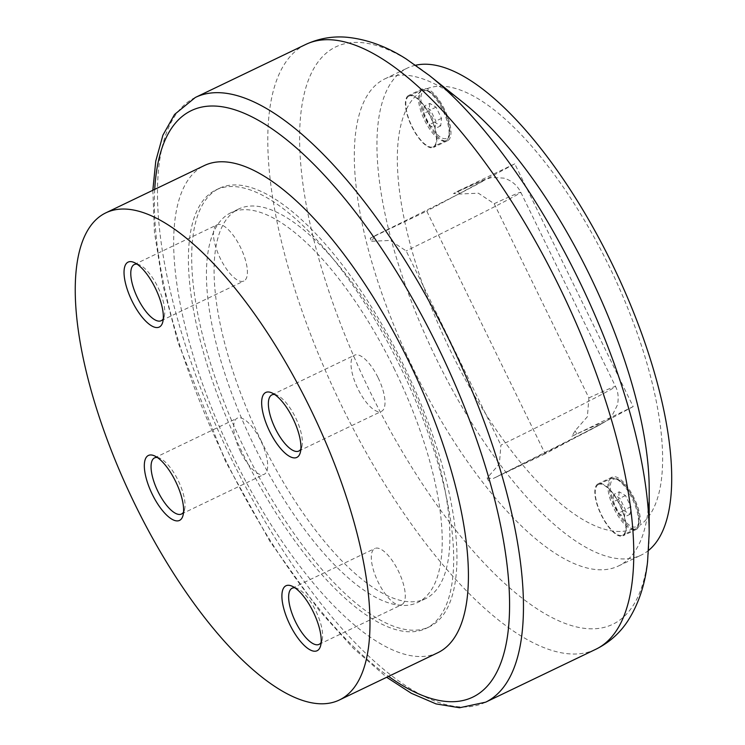<?xml version="1.0" encoding="UTF-8"?>
<svg xmlns="http://www.w3.org/2000/svg" width="745" height="745" viewBox="0 0 745 745"><rect width="100%" height="100%" fill="white"/><g stroke="black" fill="none" stroke-linecap="round" stroke-linejoin="round"><path stroke-width="0.56" stroke-dasharray="3.73 2.79" d="M437.958 652.657A270.118 99.783 64.4 0 1 233.055 456.396A270.118 99.783 64.4 0 1 204.13 165.651M245.133 450.101A243.103 89.81 64.4 0 1 219.105 188.429A243.103 89.81 64.4 0 1 403.52 365.059A243.103 89.81 64.4 0 1 429.548 626.731A243.103 89.81 64.4 0 1 245.133 450.101M400.242 366.633A243.103 89.81 -115.6 0 0 215.827 190.003A243.103 89.81 -115.6 0 0 241.855 451.675A243.103 89.81 -115.6 0 0 426.27 628.305A243.103 89.81 -115.6 0 0 400.242 366.633M261.588 441.701A216.097 79.827 64.4 0 1 238.456 209.103A216.097 79.827 64.4 0 1 402.375 366.112A216.097 79.827 64.4 0 1 425.516 598.701A216.097 79.827 64.4 0 1 261.588 441.701M394.72 369.79A216.097 79.827 -115.6 0 0 230.792 212.781A216.097 79.827 -115.6 0 0 253.933 445.37A216.097 79.827 -115.6 0 0 417.861 602.379A216.097 79.827 -115.6 0 0 394.72 369.79M649.202 489.279A270.118 99.783 64.4 0 1 620.091 565.166A270.118 99.783 64.4 0 1 618.601 565.921A270.118 99.783 64.4 0 1 412.711 367.639A270.118 99.783 64.4 0 1 383.293 79.668A270.118 99.783 64.4 0 1 384.774 78.914A270.118 99.783 64.4 0 1 463.725 102.968M648.606 550.378A270.118 99.783 64.4 0 1 642.712 554.308A270.118 99.783 64.4 0 1 641.231 555.062A270.118 99.783 64.4 0 1 435.341 356.771A270.118 99.783 64.4 0 1 405.923 68.81A270.118 99.783 64.4 0 1 407.403 68.056A270.118 99.783 64.4 0 1 415.673 65.225M137.061 264.158A31.141 11.501 64.4 0 1 139.52 264.885A31.141 11.501 64.4 0 1 158.136 287.644A31.141 11.501 64.4 0 1 164.254 316.401A31.141 11.501 64.4 0 1 163.285 318.776M216.776 224.943A31.141 11.501 64.4 0 1 216.944 224.86A31.141 11.501 64.4 0 1 240.682 247.722A31.141 11.501 64.4 0 1 244.071 280.921A31.141 11.501 64.4 0 1 243.904 281.005A31.141 11.501 64.4 0 1 220.166 258.152A31.141 11.501 64.4 0 1 216.776 224.943M157.325 457.486A31.141 11.501 64.4 0 1 159.793 458.212A31.141 11.501 64.4 0 1 178.176 480.506A31.141 11.501 64.4 0 1 184.527 509.729A31.141 11.501 64.4 0 1 183.549 512.104M240.551 451.712A31.141 11.501 64.4 0 1 237.217 418.187A31.141 11.501 64.4 0 1 260.834 440.817A31.141 11.501 64.4 0 1 264.168 474.332A31.141 11.501 64.4 0 1 240.551 451.712M401.937 604.586A31.141 11.501 64.4 0 1 401.769 604.67A31.141 11.501 64.4 0 1 378.032 581.817A31.141 11.501 64.4 0 1 374.633 548.609A31.141 11.501 64.4 0 1 374.81 548.525A31.141 11.501 64.4 0 1 398.547 571.387A31.141 11.501 64.4 0 1 401.937 604.586M274.654 394.496A31.141 11.501 64.4 0 1 277.112 395.222A31.141 11.501 64.4 0 1 295.504 417.517A31.141 11.501 64.4 0 1 301.855 446.739A31.141 11.501 64.4 0 1 300.878 449.114M378.162 377.827A31.141 11.501 64.4 0 1 381.496 411.342A31.141 11.501 64.4 0 1 357.87 388.722A31.141 11.501 64.4 0 1 354.536 355.197A31.141 11.501 64.4 0 1 378.162 377.827M444.644 109.599A28.813 10.644 -115.6 0 0 426.987 88.711L422.257 88.925L420.059 92.436A28.813 10.644 -115.6 0 0 425.87 119.684A28.813 10.644 -115.6 0 0 447.726 140.619A28.813 10.644 -115.6 0 0 444.644 109.599M430.498 116.388A28.813 10.644 -115.6 0 0 408.642 95.453A28.813 10.644 -115.6 0 0 411.734 126.473A28.813 10.644 -115.6 0 0 433.59 147.408A28.813 10.644 -115.6 0 0 430.498 116.388M636.947 529.118L639.89 525.244A28.813 10.644 -115.6 0 0 634.079 498.005A28.813 10.644 -115.6 0 0 612.222 477.07A28.813 10.644 -115.6 0 0 615.305 508.081A28.813 10.644 -115.6 0 0 632.971 528.969L636.947 529.118M426.987 88.711A243.103 89.81 64.4 0 1 609.168 266.319A243.103 89.81 64.4 0 1 639.899 525.244M619.933 504.793A28.813 10.644 -115.6 0 0 598.077 483.859A28.813 10.644 -115.6 0 0 601.168 514.87A28.813 10.644 -115.6 0 0 623.025 535.804A28.813 10.644 -115.6 0 0 619.933 504.793M408.8 96.189A28.096 10.374 -115.6 0 0 411.864 126.138A28.096 10.374 -115.6 0 0 433.273 146.756A28.096 10.374 -115.6 0 0 433.432 146.681A28.096 10.374 -115.6 0 0 430.368 116.732A28.096 10.374 -115.6 0 0 408.958 96.105A28.096 10.374 -115.6 0 0 408.8 96.189M598.235 484.585A28.096 10.374 -115.6 0 0 601.299 514.534A28.096 10.374 -115.6 0 0 622.708 535.152A28.096 10.374 -115.6 0 0 622.867 535.078A28.096 10.374 -115.6 0 0 619.803 505.129A28.096 10.374 -115.6 0 0 598.393 484.501A28.096 10.374 -115.6 0 0 598.235 484.585M370.209 238.251L374.921 235.718L371.68 241.268L370.209 238.251L426.783 211.086L545.172 453.835L602.91 422.843A135.059 2.095 -26 0 0 571.899 436.281L575.131 430.74L587.386 416.706L588.895 397.895L494.177 203.692L478.374 193.197L459.674 194.026L453.5 193.532L458.203 191.009L459.674 194.026M571.899 436.281L633.175 406.593L514.776 163.844L426.783 211.086M633.175 406.593L602.91 422.843A135.059 2.095 154 0 1 575.438 437.594A135.059 2.095 -26 0 1 493.311 478.467L598.607 425.488C605.238 421.959 610.081 418.466 612.129 415.514L617.456 404.908C619.561 394.403 616.366 388.089 615.519 386.497A162.065 2.505 -26 0 1 605.62 392.364A162.065 2.505 -26 0 1 500.901 445.137L499.392 463.939L487.137 477.973L493.162 478.551M371.68 241.268L390.38 240.439L406.183 250.935L500.901 445.137M374.921 235.718A135.059 2.095 154 0 0 457.039 194.845A135.059 2.095 -26 0 0 484.52 180.094A135.059 2.095 154 0 0 453.5 193.532M545.172 453.835L493.311 478.467M514.776 163.844L458.203 191.009M575.131 430.74L576.602 433.758M488.608 481L487.137 477.973M619.225 491.83L618.443 499.327L623.91 510.539L630.158 514.255L630.95 506.758L625.483 495.546L619.225 491.83L613.563 494.54L619.821 498.256L625.288 509.468L624.506 516.965L618.248 513.249L612.781 502.037L613.563 494.54M625.483 495.546L619.821 498.256M618.443 499.327L612.781 502.037M623.91 510.539L618.248 513.249M630.158 514.255L624.506 516.965M630.95 506.758L625.288 509.468M429.791 103.425L429.008 110.921L434.475 122.133L440.723 125.849L441.515 118.353L436.049 107.15L429.791 103.425L424.138 106.144L430.387 109.86L435.853 121.072L435.071 128.568L428.813 124.853L423.346 113.64L424.138 106.144M436.049 107.15L430.387 109.86M429.008 110.921L423.346 113.64M434.475 122.133L428.813 124.853M440.723 125.849L435.071 128.568M441.515 118.353L435.853 121.072M632.971 528.969A243.103 89.81 64.4 0 1 450.781 351.361A243.103 89.81 64.4 0 1 420.059 92.436M294.918 587.824A31.141 11.501 64.4 0 1 297.385 588.55A31.141 11.501 64.4 0 1 316.001 611.31A31.141 11.501 64.4 0 1 322.119 640.067A31.141 11.501 64.4 0 1 321.142 642.441M195.302 97.483A335.39 123.903 -115.6 0 0 193.458 98.415A335.39 123.903 -115.6 0 0 231.211 458.492A335.39 123.903 -115.6 0 0 485.638 702.181M154.727 189.379A325.267 120.159 -115.6 0 0 226.024 460.792A325.267 120.159 -115.6 0 0 388.555 676.376M305.608 44.514A335.39 123.903 -115.6 0 0 303.774 45.454A335.39 123.903 -115.6 0 0 341.517 405.522A335.39 123.903 -115.6 0 0 595.944 649.212M649.165 533.355A320.192 118.287 64.4 0 1 614.653 623.323A320.192 118.287 64.4 0 1 369.995 391.572A320.192 118.287 64.4 0 1 333.956 47.82A320.192 118.287 64.4 0 1 429.297 75.431M421.437 90.117A28.096 10.374 -115.6 0 0 424.594 120.28A28.096 10.374 -115.6 0 0 445.91 140.693A28.096 10.374 -115.6 0 0 446.059 140.609A28.096 10.374 -115.6 0 0 442.903 110.456A28.096 10.374 -115.6 0 0 421.596 90.043A28.096 10.374 -115.6 0 0 421.437 90.117M443.824 110.046A26.289 9.713 -115.6 0 0 423.737 91.011A26.289 9.713 -115.6 0 0 426.689 119.237A26.289 9.713 -115.6 0 0 446.786 138.272A26.289 9.713 -115.6 0 0 443.824 110.046M610.872 478.514A28.096 10.374 -115.6 0 0 614.029 508.677A28.096 10.374 -115.6 0 0 635.345 529.09A28.096 10.374 -115.6 0 0 635.494 529.006A28.096 10.374 -115.6 0 0 632.337 498.852A28.096 10.374 -115.6 0 0 611.021 478.439A28.096 10.374 -115.6 0 0 610.872 478.514M633.259 498.442A26.289 9.713 -115.6 0 0 613.172 479.407A26.289 9.713 -115.6 0 0 616.124 507.634A26.289 9.713 -115.6 0 0 636.221 526.668A26.289 9.713 -115.6 0 0 633.259 498.442M494.177 203.692A162.065 2.505 -26 0 1 520.802 192.303A162.065 2.505 -26 0 1 510.902 198.161A162.065 2.505 -26 0 1 406.183 250.935M588.895 397.895A162.065 2.505 -26 0 1 615.519 386.497L520.802 192.303C517.142 185.151 511.498 180.43 503.862 178.13L491.914 177.468L484.548 179.61L453.733 193.411M219.105 188.429L215.827 190.003M238.456 209.103L230.792 212.781M152.846 190.273L154.457 232.431L162.885 285.149L177.953 342.281L225.4 461.155L269.913 541.401L319.512 610.853L353.307 648.206L386.674 677.279M384.774 78.914L407.403 68.056M134.286 264.549L216.944 224.86M139.52 264.885L134.147 262.501M164.254 316.401L162.755 322.082M154.56 457.877L237.217 418.187M159.793 458.212L154.42 455.828M319.111 644.36L401.769 604.67M298.838 451.032L381.496 411.342M301.855 446.739L300.347 452.42M422.415 88.851L408.642 95.453M612.222 477.07L598.077 483.859M408.958 96.105L421.596 90.043L426.41 89.875C432.622 92.399 438.46 99.094 443.936 109.981C449.282 121.323 450.995 130.319 449.067 136.978L445.91 140.693L433.273 146.756M598.393 484.501L611.021 478.439L615.845 478.281C622.056 480.795 627.895 487.5 633.371 498.377C638.716 509.72 640.43 518.725 638.502 525.383L635.345 529.09L622.708 535.152M636.789 529.192L623.025 535.804M447.726 140.619L433.59 147.408M277.112 395.222L271.739 392.839M271.878 394.887L354.536 355.197M297.385 588.55L292.012 586.166M322.119 640.067L320.62 645.747M292.152 588.215L374.81 548.525M184.527 509.729L183.028 515.41M181.51 514.022L264.168 474.332M161.246 320.695L243.904 281.005M618.601 565.921L641.231 555.062M425.516 598.701L417.861 602.379M429.548 626.731L426.27 628.305"/><path stroke-width="1.12" d="M105.706 212.912L204.13 165.651A270.118 99.783 64.4 0 1 409.042 361.912A270.118 99.783 64.4 0 1 437.958 652.657L339.534 699.918A270.118 99.783 -115.6 0 0 310.609 409.173A270.118 99.783 -115.6 0 0 105.706 212.912A270.118 99.783 -115.6 0 0 134.621 503.657A270.118 99.783 -115.6 0 0 339.534 699.918M429.297 75.431L463.725 102.968A270.118 99.783 64.4 0 1 649.202 489.279L649.165 533.355L647.582 561.581C645.189 584.434 638.521 604.335 627.597 621.283C619.561 633.418 609.01 642.73 595.944 649.212A335.39 123.903 -115.6 0 0 597.788 648.28A335.39 123.903 -115.6 0 0 560.035 288.203A335.39 123.903 -115.6 0 0 305.608 44.514C318.72 38.433 332.456 36.011 346.816 37.25C366.978 39.261 386.776 46.497 406.211 58.967L429.297 75.431A320.192 118.287 64.4 0 1 578.614 279.571A320.192 118.287 64.4 0 1 649.165 533.355M415.673 65.225A270.118 99.783 64.4 0 1 614.271 268.368A270.118 99.783 64.4 0 1 648.606 550.378M163.285 318.776A31.141 11.501 64.4 0 1 161.414 320.611A31.141 11.501 64.4 0 1 161.246 320.695A31.141 11.501 64.4 0 1 137.508 297.832A31.141 11.501 64.4 0 1 134.119 264.633A31.141 11.501 64.4 0 1 134.286 264.549A31.141 11.501 64.4 0 1 137.061 264.158M127.898 262.212A36.011 13.308 64.4 0 1 134.147 262.501A36.011 13.308 64.4 0 1 155.677 288.827A36.011 13.308 64.4 0 1 162.755 322.082A36.011 13.308 64.4 0 1 159.467 326.953A36.011 13.308 64.4 0 1 131.949 300.878A36.011 13.308 64.4 0 1 127.898 262.212M183.549 512.104A31.141 11.501 64.4 0 1 181.51 514.022A31.141 11.501 64.4 0 1 157.893 491.393A31.141 11.501 64.4 0 1 154.56 457.877A31.141 11.501 64.4 0 1 157.325 457.486M152.222 494.205A36.011 13.308 64.4 0 1 154.42 455.828A36.011 13.308 64.4 0 1 175.69 481.615A36.011 13.308 64.4 0 1 183.028 515.41A36.011 13.308 64.4 0 1 152.222 494.205M321.142 642.441A31.141 11.501 64.4 0 1 319.279 644.276A31.141 11.501 64.4 0 1 319.111 644.36A31.141 11.501 64.4 0 1 295.374 621.498A31.141 11.501 64.4 0 1 291.975 588.299A31.141 11.501 64.4 0 1 292.152 588.215A31.141 11.501 64.4 0 1 294.918 587.824M317.333 650.618A36.011 13.308 64.4 0 1 289.814 624.543A36.011 13.308 64.4 0 1 285.763 585.877A36.011 13.308 64.4 0 1 292.012 586.166A36.011 13.308 64.4 0 1 313.543 612.492A36.011 13.308 64.4 0 1 320.62 645.747A36.011 13.308 64.4 0 1 317.333 650.618M300.878 449.114A31.141 11.501 64.4 0 1 298.838 451.032A31.141 11.501 64.4 0 1 275.212 428.403A31.141 11.501 64.4 0 1 271.878 394.887A31.141 11.501 64.4 0 1 274.654 394.496M293.008 418.625A36.011 13.308 64.4 0 1 300.347 452.42A36.011 13.308 64.4 0 1 269.55 431.215A36.011 13.308 64.4 0 1 271.739 392.839A36.011 13.308 64.4 0 1 293.008 418.625M595.944 649.212L485.638 702.181A335.39 123.903 -115.6 0 0 487.481 701.241A335.39 123.903 -115.6 0 0 449.729 341.173A335.39 123.903 -115.6 0 0 195.302 97.483L174.563 114.46L162.931 135.124L155.77 161.032L152.846 190.273M388.555 676.376A325.267 120.159 -115.6 0 0 507.42 636.612A325.267 120.159 -115.6 0 0 437.939 347.012A325.267 120.159 -115.6 0 0 189.416 111.592A325.267 120.159 -115.6 0 0 154.727 189.379M305.608 44.514L195.302 97.483M386.674 677.279L411.315 693.278L436.095 703.923L459.572 707.75L485.638 702.181"/></g></svg>
